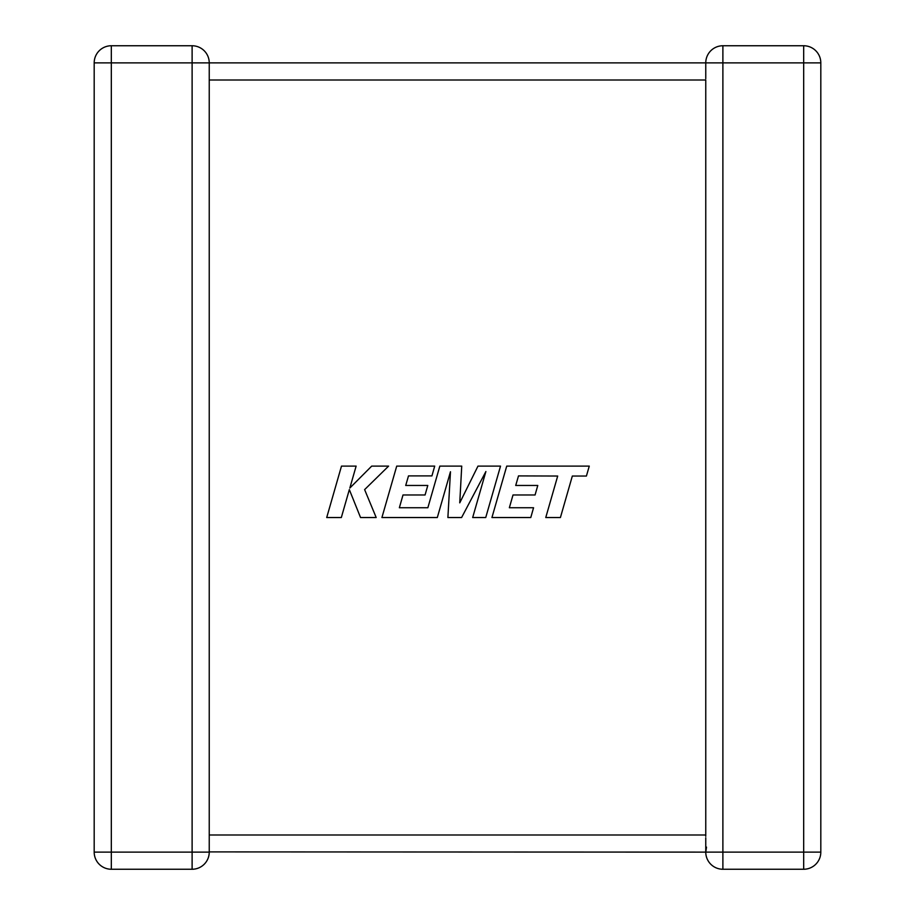 <?xml version="1.0" encoding="UTF-8"?>
<svg xmlns="http://www.w3.org/2000/svg" width="915" height="915" viewBox="0 0 915 915"><rect width="100%" height="100%" fill="white"/><g stroke="black" fill="none" stroke-linecap="round" stroke-linejoin="round"><path stroke-width="1.37" d="M705.762 837.763L705.762 852.117L209.238 851.899M192.116 45.75L192.116 62.883L111.321 62.883L111.321 852.117L192.116 852.117L192.116 62.883L209.238 62.883L209.238 852.117A17.133 17.133 0 0 1 192.116 869.25L111.321 869.25A17.133 17.133 0 0 1 94.188 852.117L94.188 62.883A17.133 17.133 0 0 1 111.321 45.75L192.116 45.75A17.133 17.133 0 0 1 209.238 62.883L705.762 62.883L705.762 78.679M705.762 836.321L705.762 80.005L209.238 80.005M705.774 63.444L705.762 62.883A17.133 17.133 0 0 1 722.884 45.75L803.679 45.75A17.133 17.133 0 0 1 820.812 62.883L820.812 852.117L803.679 852.117L803.679 869.25L722.884 869.25A17.133 17.133 0 0 1 705.762 852.117A17.133 17.133 0 0 0 722.884 869.25L722.884 852.117L803.679 852.117L803.679 62.883L722.884 62.883L722.884 852.117L705.762 852.117L706.517 847.107M705.762 62.883L722.884 62.883L722.884 45.75A17.133 17.133 0 0 0 705.762 62.883L705.785 63.833M803.679 869.25A17.133 17.133 0 0 0 820.812 852.117A17.133 17.133 0 0 1 803.679 869.25M518.496 475.903L557.692 476.04L545.763 517.535L560.415 517.535L572.332 476.04L586.412 476.04L589.271 466.112L506.727 466.112L491.938 517.535L530.78 517.535L533.559 507.745L509.358 507.745L513.006 494.969L535.069 494.969L537.78 485.465L515.717 485.465L518.496 475.903M500.528 466.112L477.973 466.112L459.753 502.85L461.732 466.112L439.841 466.112L427.865 507.745L399.363 507.745L403 494.969L425.075 494.969L427.785 485.465L405.711 485.465L408.502 475.903L431.926 475.903L434.705 466.112L396.721 466.112L381.921 517.535L437.313 517.535L450.466 471.751L447.893 517.535L461.606 517.535L485.888 471.534L472.678 517.535L485.739 517.535L500.528 466.112M341.489 466.112L326.712 517.535L341.329 517.535L349.336 489.616L360.544 517.535L376.191 517.535L364.616 489.616L388.612 466.112L371.696 466.112L349.839 488.038L356.129 466.112L341.489 466.112M209.238 834.995L705.762 834.995M94.188 62.883L111.321 62.883L111.321 45.75M111.321 869.25L111.321 852.117L94.188 852.117M209.238 852.117L192.116 852.117L192.116 869.25M803.679 45.75L803.679 62.883L820.812 62.883A17.133 17.133 0 0 0 803.679 45.75"/></g></svg>
